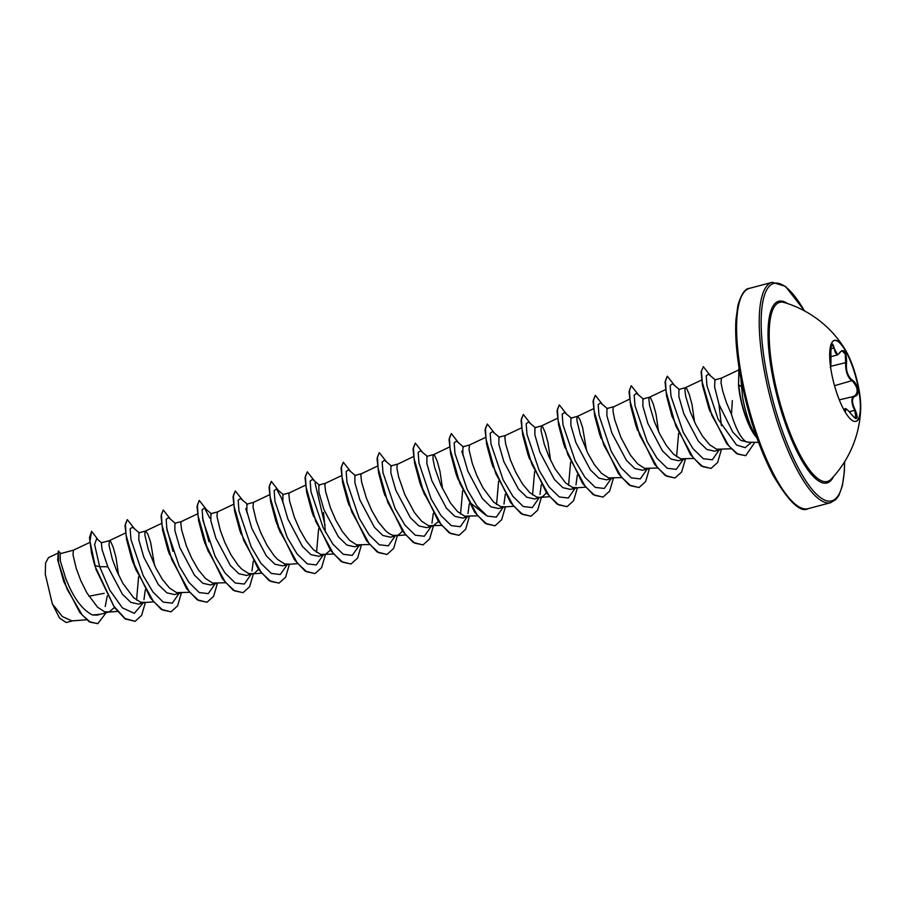 <?xml version="1.0" encoding="UTF-8"?>
<svg xmlns="http://www.w3.org/2000/svg" width="906" height="906" viewBox="0 0 906 906"><rect width="100%" height="100%" fill="white"/><g stroke="black" fill="none" stroke-linecap="round" stroke-linejoin="round"><path stroke-width="1.36" d="M834.279 340.441A41.891 11.585 -104.9 0 1 858.582 389.365A41.891 11.585 -104.9 0 1 855.774 421.415M831.47 372.491A41.891 11.585 -104.9 0 1 834.46 340.384A41.891 11.585 -104.9 0 1 844.879 349.07A41.891 11.585 -104.9 0 1 858.945 389.274A41.891 11.585 -104.9 0 1 860.7 408.663A41.891 11.585 -104.9 0 1 855.955 421.369A41.891 11.585 -104.9 0 1 831.47 372.491M830.576 366.907L830.859 352.83C831.108 342.898 832.184 341.245 834.12 347.881C835.389 354.937 837.518 356.239 840.508 351.788C844.471 348.753 846.498 352.309 846.589 362.434C845.706 370.599 847.744 376.59 852.705 380.418C855.117 382.128 856.759 385.039 857.642 389.15C858.242 393.17 857.54 395.458 855.547 396.013C851.572 397.587 851.481 402.275 855.264 410.078C858.628 419.048 857.54 420.69 852.002 415.016C847.087 408.9 844.947 407.598 845.604 411.098L845.162 412.06M852.002 415.016L851.991 414.959C854.709 418.017 856.045 419.138 855.989 418.334L854.72 410.339L853.067 406.635C851.017 400.339 851.663 396.692 855.026 395.707C858.548 391.913 857.654 386.998 852.342 380.973C848.288 378.13 846.068 373.193 845.694 366.149L845.298 354.065L841.878 350.611L840.292 352.185M839.296 399.863L855.547 396.013M860.7 408.663A107.157 107.157 0 0 1 831.13 479.172A92.684 25.617 -104.9 0 1 831.13 479.172A92.684 25.617 -104.9 0 1 773.158 373.374A92.684 25.617 -104.9 0 1 784.234 302.513L784.234 302.513A107.157 107.157 0 0 1 844.879 349.07M756.952 437.949A38.562 10.657 -104.9 0 1 755.525 436.001L755.525 436.228A38.426 10.623 -104.9 0 1 739.942 395.503A38.426 10.623 -104.9 0 1 738.537 385.016L738.956 367.304M732.342 400.611L731.47 414.325A34.428 9.513 -104.9 0 0 747.926 442.219L758.56 442.366M755.525 436.001L755.683 435.967C749.908 426.114 745.536 413.147 742.569 397.055L740.87 378.391M73.409 550.191L60.113 553.725L60.317 560.814L65.583 577.994C73.046 597.337 82.004 609.659 92.457 614.97L97.304 615.083L109.116 611.946L114.439 607.53M73.443 550.18L72.99 554.732L76.308 568.662L80.872 580.803L86.942 593L97.576 607.224L104.598 611.743L109.116 611.946M118.573 575.016L115.957 557.315L113.25 547.405L110.736 541.675L109.445 540.622L101.37 542.762L102.072 549.704L107.837 566.771L122.401 594.2L130.894 602.399L138.573 604.121L144.496 602.558M109.445 540.622L108.992 545.174L112.31 559.104L116.874 571.244L122.944 583.441L133.578 597.666L140.6 602.184L145.119 602.388M138.912 532.819L138.845 539.976L143.839 557.213L158.38 584.63L166.874 592.852L174.575 594.562L181.121 592.83M154.575 565.457L150.634 542.354L147.927 534.393L145.775 531.109L144.835 532.898L144.994 535.616L148.312 549.546L155.753 567.892L162.378 579.387L169.581 588.096L176.602 592.626L189.411 592.309M197.497 513.895L181.449 521.505L174.915 523.238L174.847 530.395L179.841 547.654L194.405 575.106L202.899 583.305L210.577 584.97L216.5 583.441M181.381 521.528L180.838 523.34L181.608 529.84L186.376 545.922L191.755 558.334L198.38 569.829L205.583 578.538L212.604 583.068L225.413 582.751M233.499 504.336L217.451 511.947L210.905 513.679L210.849 520.848L215.843 538.096L230.396 565.514L238.89 573.725L246.579 575.446L254.722 573.068L258.448 569.296M217.383 511.969L216.987 516.488L220.317 530.418L224.881 542.558L230.951 554.766L237.95 565.072L241.585 568.979L248.606 573.509L253.114 573.713M246.919 504.144L246.851 511.301L251.845 528.538L266.387 555.956L274.88 564.178L282.581 565.888L289.116 564.155L284.609 563.951L277.587 559.421L273.952 555.514L266.953 545.197L260.883 533L256.319 520.859L252.989 506.93L253.454 502.388M289.422 492.83L282.91 494.563L282.853 501.72L287.848 518.979L302.411 546.431L310.905 554.631L318.572 556.295M289.456 492.83L288.844 494.653L289.614 501.165L294.382 517.247L299.761 529.659L306.387 541.154L313.578 549.863L320.611 554.393L333.419 554.076M325.118 554.597L330.441 550.18M325.424 483.272L318.912 485.004L318.855 492.162L323.85 509.421L338.402 536.839L346.896 545.05L354.586 546.771L360.509 545.197M325.447 483.26L324.846 485.095L325.616 491.607L330.384 507.677L335.764 520.101L342.389 531.584L349.58 540.304L356.602 544.834L369.421 544.517M354.925 475.469L354.858 482.615L359.852 499.863L374.393 527.281L382.887 535.491L390.588 537.213L398.731 534.834L402.445 531.052M354.914 475.446L361.449 473.702L360.848 475.537L361.619 482.049L366.386 498.119L371.766 510.542L378.391 522.026L385.582 530.746L389.172 533.6L392.604 535.276L397.122 535.48M397.451 464.144L390.916 465.888L390.86 473.045L395.854 490.305L410.418 517.756L418.912 525.944L426.579 527.62M413.51 456.533L397.122 464.45L396.998 468.696L398.731 477.19L404.891 494.767L414.393 512.468L421.584 521.188L428.606 525.718L441.426 525.401M433.125 525.922L438.447 521.494M442.592 488.98L439.965 471.279L437.27 461.369L434.744 455.65L433.453 454.586L426.919 456.33L426.862 463.487L431.856 480.735L446.409 508.164L454.903 516.375L462.592 518.096L468.504 516.522M449.512 446.975L433.125 454.891L433 459.138L434.733 467.632L440.882 485.208L450.395 502.909L457.587 511.63L464.608 516.16L477.428 515.842M469.421 445.039L462.921 446.76L462.864 453.94L467.858 471.177L482.388 498.594L490.882 506.816L498.594 508.538L505.129 506.794L500.61 506.59L493.589 502.071L482.966 487.847L476.884 475.65L472.32 463.51L469.002 449.58L469.455 445.027M505.423 435.48L498.923 437.202L498.866 444.37L503.849 461.618L518.425 489.07L526.907 497.269L534.585 498.946M505.457 435.469L504.846 437.304L505.627 443.804L510.395 459.886L515.774 472.309L522.388 483.793L529.591 492.513L536.612 497.032L539.863 497.451L542.728 496.59L546.454 492.819M550.588 460.305L547.971 442.604L545.276 432.694L542.751 426.975L541.46 425.911L534.925 427.643L534.868 434.812L539.851 452.06L554.404 479.489L562.909 487.688L570.599 489.41L576.51 487.847M541.46 425.911L541.007 430.463L544.325 444.393L548.889 456.533L554.97 468.73L565.593 482.955L572.615 487.473L577.133 487.677M570.927 418.108L570.871 425.265L575.854 442.502L590.395 469.92L598.889 478.142L606.601 479.852L612.513 478.289M586.59 450.746L582.649 427.643L579.942 419.682L577.79 416.398L576.85 418.187L577.009 420.905L580.327 434.835L587.779 453.193L594.393 464.676L601.595 473.396L608.617 477.915L621.425 477.598M613.464 406.794L606.929 408.527L606.873 415.695L611.856 432.943L626.431 460.395L634.913 468.595L642.592 470.259L648.515 468.73M629.511 399.184L613.135 407.1L613.011 411.347L614.732 419.84L620.893 437.405L630.395 455.118L637.598 463.827L644.619 468.357L657.428 468.04M658.594 431.63L655.978 413.929L653.271 404.019L650.757 398.289L649.466 397.236L642.932 398.968L642.864 406.126L647.858 423.385L662.411 450.814L670.916 459.014L678.594 460.735L684.517 459.172M649.466 397.236L648.855 399.07L649.625 405.571L654.392 421.652L659.772 434.065L666.397 445.559L673.6 454.268L680.621 458.798L693.43 458.481M694.596 422.071L691.98 404.37L689.273 394.45L686.759 388.731L685.468 387.677L678.934 389.41L678.877 396.59L683.86 413.827L698.401 441.245L706.895 449.467L714.596 451.177L720.519 449.603M685.468 387.677L684.857 389.512L685.627 396.013L690.395 412.094L695.774 424.506L702.399 436.001L709.602 444.71L716.623 449.24L730.983 448.798M738.469 370.056L721.47 378.119L714.936 379.852L714.619 387.066L719.047 404.484L732.795 432.128L740.87 440.441L748.311 442.23M721.403 378.142L721.006 382.66L722.739 391.166L726.397 402.536L731.47 414.325M73.205 620.678L66.229 622.535L59.615 618.141L52.31 603.792L45.3 574.279L45.56 563.034L48.448 557.677M52.31 603.792L62.321 616.522L71.948 620.893L86.512 619.783M104.213 593.305L88.901 596.239M107.837 566.771L99.649 566.68L94.609 544.551L96.648 538.708L101.631 542.853M107.304 595.888L105.209 606.533M100.249 614.302L92.457 614.97M143.137 602.92L134.315 613.362L122.344 607.813L109.717 590.055L99.649 566.68L95.119 565.627L89.966 541.335L91.608 531.278L98.267 540.067M106.115 612.75L97.825 623.6L90.407 622.241L82.219 615.038L67.112 589.206L58.516 562.547L58.346 550.95L60.781 553.543M95.776 568.957L114.473 607.575L125.175 618.911L135.051 621.335L125.051 618.526L113.896 606.25L94.813 565.706L91.54 553.17L89.479 537.586L91.608 531.278M97.678 623.645L89.071 621.686L79.762 612.445L63.782 581.686L57.701 559.84L58.346 550.95M709.511 410.124L702.478 385.424L702.241 382.06M671.924 416.114L666.51 395.786L671.924 416.114L690.485 454.619L701.199 465.956L710.927 468.425M678.628 433.34L676.567 456.715M636.952 428.697L630.508 405.344L635.921 425.673L654.483 464.178L665.197 475.514L674.925 477.994M600.95 438.244L594.506 414.903M564.948 447.813L558.504 424.461M570.621 462.015L568.56 485.39M528.957 457.383L522.513 434.019M534.619 471.573L532.558 494.948M492.943 466.918L486.511 443.589M498.617 481.131L496.556 504.506M485.684 515.038L471.007 503.374L457.689 478.402L455.911 473.464L474.484 511.981L485.197 523.317L494.914 525.786M456.941 476.477L450.509 453.147L455.911 473.464M462.615 490.701L460.554 514.064M424.54 494.642L419.908 483.023L438.481 521.539L449.195 532.875L458.912 535.344M420.95 486.058L414.506 462.694L419.908 483.023M384.937 495.593L378.504 472.252M348.935 505.152L342.502 481.811M312.944 514.733L306.5 491.38M318.606 528.934L316.556 552.309M280.532 532.875L277.678 526.193M276.93 524.268L270.498 500.939L275.9 521.267L294.473 559.772L305.186 571.108L314.914 573.577M240.917 533.804L234.495 510.497M208.527 551.981L203.895 540.384L222.468 578.889L233.182 590.225L242.91 592.705M204.937 543.396L198.493 520.055M202.491 517.53L208.958 541.72M168.935 552.966L162.491 529.614L167.904 549.942L186.466 588.447L197.18 599.783L206.896 602.264M166.489 527.088L172.955 551.278M136.534 571.12L131.902 559.5L150.464 598.017L161.177 609.342L170.906 611.822M132.922 562.49L126.489 539.172L131.902 559.5M138.595 576.726L136.546 600.1M143.963 599.613L145.277 589.874M139.501 533.011L132.514 527.133L130.147 528.911L130.974 539.557L143.137 575.469L152.967 592.026L163.261 602.105L172.287 603.181L179.128 593.362M175.504 523.453L168.516 517.575L166.149 519.353L166.964 529.999L179.139 565.91L188.969 582.467L199.263 592.547L208.289 593.623L215.13 583.804M209.773 518.141L204.518 508.017L202.151 509.795L202.967 520.44L215.141 556.352L224.971 572.909L235.266 582.988L244.292 584.064L251.132 574.234M251.959 570.939L253.284 561.199M247.508 504.336L240.52 498.459L238.153 500.237L238.969 510.882L251.143 546.794L260.962 563.351L271.268 573.419L280.294 574.506L287.134 564.676M283.091 502.932L281.438 498.04L276.523 488.9L274.156 490.667L274.971 501.324L287.145 537.224L296.964 553.781L307.259 563.86L316.296 564.948L323.136 555.118M325.435 532.173L323.499 512.49M319.501 485.22L312.525 479.342L310.158 481.109L310.973 491.765L323.148 527.666L332.966 544.223L343.261 554.302L352.287 555.389L359.138 545.559M355.514 475.661L348.527 469.784L346.16 471.55L346.975 482.207L359.15 518.107L368.969 534.665L379.263 544.744L388.289 545.831L395.141 536.001M391.505 466.103L384.529 460.225L382.162 461.992L382.978 472.649L395.152 508.549L404.971 525.118L415.265 535.186L424.302 536.261L431.143 526.443M431.969 523.124L433.283 513.396M427.507 456.545L420.531 450.667L418.164 452.434L418.98 463.091L431.154 498.991L440.973 515.548L451.267 525.627L460.293 526.703L467.145 516.884M467.972 513.577L469.285 503.838M463.51 446.986L456.533 441.109L454.166 442.875L454.982 453.532L467.156 489.433L476.975 505.99L487.269 516.069L496.295 517.145L503.147 507.326M503.974 504.019L505.288 494.28M499.512 437.417L492.536 431.55L490.169 433.317L490.984 443.974L503.158 479.874L512.977 496.431L523.272 506.511L532.298 507.587L539.149 497.768M539.976 494.45L541.29 484.721M535.514 427.859L528.538 421.992L526.171 423.759L526.986 434.404L539.149 470.316L548.979 486.873L559.274 496.952L568.3 498.028L575.151 488.209M575.978 484.903L577.292 475.163M571.516 418.312L564.54 412.423L562.173 414.201L562.988 424.846L575.151 460.758L584.982 477.315L595.276 487.394L604.302 488.47L611.154 478.651M607.518 408.742L600.542 402.864L598.175 404.642L598.991 415.288L611.154 451.199L620.984 467.756L631.278 477.836L640.304 478.912L647.156 469.093M643.52 399.184L636.533 393.306L634.177 395.084L634.993 405.729L647.156 441.641L656.986 458.198L667.28 468.277L676.306 469.353L683.158 459.523M679.523 389.625L672.535 383.748L670.168 385.526L670.995 396.171L683.158 432.083L692.988 448.64L703.283 458.719L712.309 459.795L719.149 449.965M721.403 425.661L718.979 404.269M715.514 380.067L708.537 374.189L706.216 375.696L706.963 385.752L718.084 419.127L736.533 445.016L745.106 447.677L751.55 442.275M135.051 621.335L141.642 615.344L145.424 602.297M134.564 528.866L127.304 519.602L125.413 524.053L126.104 535.118L135.775 569.251L153.307 601.29L162.695 610.044L171.053 611.777L177.61 605.842L181.404 592.92M170.566 519.297L163.306 510.044L161.415 514.495L162.106 525.559L171.778 559.693L189.309 591.731L198.697 600.485L207.055 602.218L213.612 596.284L217.406 583.362M206.568 509.738L199.309 500.486L197.406 504.936L198.108 516.001L207.78 550.135L225.311 582.173L234.699 590.927L243.057 592.66L249.614 586.726L253.408 573.804M247.27 513.408L245.775 508.583M242.559 500.18L235.311 490.927L233.408 495.378L234.11 506.443L243.782 540.576L261.313 572.615L270.701 581.369L279.059 583.102L285.617 577.167L289.41 564.245M278.561 490.622L271.313 481.369L269.41 485.82L270.101 496.884L279.784 531.007L297.315 563.056L306.704 571.811L315.062 573.543L321.619 567.609L325.413 554.687M314.563 481.063L307.315 471.8L305.413 476.262L306.103 487.326L315.786 521.448L333.317 553.498L342.706 562.252L351.064 563.985L357.621 558.051L361.403 545.129M350.565 471.505L343.317 462.241L341.415 466.703L342.106 477.768L351.788 511.89L369.308 543.94L378.697 552.694L387.055 554.427L393.623 548.492L397.406 535.571M386.568 461.947L379.32 452.683L377.417 457.145L378.108 468.209L387.791 502.332L405.31 534.381L414.699 543.136L423.057 544.868L429.625 538.934L433.408 526.012M422.57 452.388L415.322 443.125L413.419 447.587L414.11 458.651L423.793 492.773L441.313 524.812L450.701 533.577L459.059 535.31L465.65 529.308L469.444 516.261M463.283 456.046L461.777 451.233M458.572 442.83L451.324 433.566L449.421 438.028L450.112 449.093L459.795 483.215L477.315 515.265L486.703 524.019L495.061 525.752L501.652 519.75L505.446 506.703M494.574 433.272L487.326 424.008L485.423 428.459L486.114 439.523L495.797 473.657L513.317 505.707L522.705 514.461L531.063 516.182L537.654 510.191L541.448 497.145M530.576 423.714L523.328 414.45L521.426 418.9L522.116 429.965L531.788 464.099L549.319 496.137L558.708 504.902L567.065 506.624L573.623 500.69L577.416 487.779M566.578 414.155L559.319 404.891L557.428 409.342L558.119 420.407L567.79 454.54L585.321 486.579L594.71 495.333L603.068 497.066L609.625 491.131L613.419 478.221M602.581 404.597L595.321 395.333L593.43 399.784L594.121 410.848L603.792 444.982L621.323 477.02L630.712 485.775L639.07 487.507L645.661 481.516L649.443 468.47M638.583 395.027L631.323 385.775L629.432 390.226L630.123 401.29L639.795 435.424L657.326 467.462L666.714 476.216L675.072 477.949L681.629 472.015L685.423 459.093M674.585 385.469L667.326 376.216L665.434 380.667L666.125 391.732L675.797 425.865L693.328 457.904L702.716 466.658L711.074 468.391L717.631 462.456L721.425 449.535M710.587 375.911L703.328 366.658L701.437 371.052L702.275 382.264L711.946 415.582L728.877 445.979L737.801 454.11L745.717 455.673L754.845 442.321M739.081 368.04L738.537 385.016M127.304 519.602L125.028 525.593L126.681 540.191M163.159 510.089L161.03 516.035L162.684 530.644M199.161 500.531L197.032 506.477L198.686 521.086L203.895 540.384M235.311 490.927L233.035 496.918L234.688 511.528L239.897 530.825L258.47 569.33L269.184 580.667L278.912 583.136M271.313 481.369L269.037 487.36L270.69 501.958M325.084 525.537L315.05 482.966M307.315 471.8L305.039 477.79L306.692 492.4L311.902 511.709L330.475 550.214L341.188 561.55L350.905 564.019M343.317 462.241L341.041 468.232L342.695 482.83L347.904 502.151L366.477 540.655L377.19 551.992L386.907 554.461M379.172 452.74L377.043 458.674L378.697 473.283L383.906 492.592L402.479 531.097L413.193 542.434L422.909 544.902M415.322 443.125L413.045 449.127L414.699 463.736M451.324 433.566L449.048 439.557L450.701 454.178M487.326 424.008L485.05 429.999L486.703 444.608L491.913 463.906L510.486 502.422L521.199 513.759L530.916 516.227M523.328 414.45L521.052 420.441L522.705 435.039L527.915 454.348L546.488 492.864L557.201 504.2L566.918 506.669M559.319 404.891L557.043 410.882L558.696 425.48L563.917 444.789L582.49 483.306L593.192 494.642L602.92 497.111M595.321 395.333L593.045 401.324L594.698 415.922L599.919 435.231L618.492 473.747L629.194 485.072L638.923 487.553M631.176 385.82L629.047 391.766L630.712 406.375M667.326 376.216L665.049 382.207L666.703 396.817M703.328 366.658L701.097 371.868L702.41 384.846L708.73 407.915L726.589 443.51L736.567 453.612L745.559 455.707M755.683 435.967A38.426 10.623 -104.9 0 1 738.843 384.937L741.21 386.511M830.949 356.658L837.631 354.88L831.889 344.099C831.402 343.442 831.062 346.352 830.87 352.819L830.87 352.819C831.051 364.087 830.836 368.969 830.236 367.462M844.562 411.041L845.196 408.878L843.599 409.286M834.12 347.881L830.881 348.833M839.5 400.429L836.951 393.566L839.522 400.463M844.981 410.928L845.604 411.098M849.352 411.766L855.264 410.078M834.517 385.707L852.705 380.418M830.768 366.296L846.589 362.434M840.508 351.788L837.642 354.858M833.463 476.658A93.986 25.98 -104.9 0 1 802.625 461.867A93.986 25.98 -104.9 0 1 772.037 373.295A93.986 25.98 -104.9 0 1 787.495 303.544M844.528 461.901A112.491 31.098 -104.9 0 1 812.784 490.225A112.491 31.098 -104.9 0 1 765.966 369.591A112.491 31.098 -104.9 0 1 804.426 310.871M808.095 508.685L830.711 502.671A113.997 31.517 -104.9 0 1 764.075 369.659A113.997 31.517 -104.9 0 1 772.206 282.321L749.579 288.323A113.997 31.517 75.1 0 0 741.459 375.662A113.997 31.517 75.1 0 0 808.095 508.685C800.496 512.989 788.82 501.845 773.067 475.254C758.526 447.043 747.654 414.031 740.462 376.239C736.521 354.269 735.015 335.48 735.921 319.875L737.892 305.413C741.289 294.042 745.196 288.346 749.579 288.323M830.711 502.671L835.944 499.489L838.979 495.231L842.376 485.729L844.324 471.89L844.641 461.732M318.584 556.329L324.507 554.755M426.59 527.654L432.502 526.08M534.597 498.98L541.131 497.235M138.912 532.796L145.413 531.075M246.908 504.121L253.42 502.388M570.927 418.085L577.462 416.352M58.097 553.068L48.426 557.654M701.629 380.01L685.4 387.7M665.514 389.625L649.398 397.258M593.509 408.742L577.394 416.375M585.423 487.156L575.865 487.892M557.518 418.3L541.392 425.933M549.421 496.715L539.863 497.451M521.516 427.859L505.389 435.492M513.43 506.273L503.861 507.009M485.514 437.417L469.387 445.05M405.424 534.959L395.854 535.695M377.508 466.092L361.392 473.736M341.505 475.65L325.39 483.294M305.503 485.208L289.388 492.853M297.417 563.634L287.859 564.37M269.501 494.767L253.386 502.411M261.415 573.192L251.857 573.928M161.495 523.453L145.379 531.086M153.408 601.867L143.85 602.603M125.492 533.011L109.377 540.644M117.406 611.425L107.848 612.162M89.762 542.445L73.375 550.202M204.518 508.017L211.506 513.895M276.523 488.9L283.499 494.778M710.145 411.698L708.73 407.915M702.478 385.424L702.41 384.846M637.699 430.599L635.921 425.673M529.693 459.285L527.915 454.348M313.68 516.635L311.902 511.709M169.682 554.868L167.904 549.942M804.607 310.962L785.445 286.341L772.206 282.321M851.991 414.959C847.665 409.806 845.4 407.779 845.196 408.889"/></g></svg>
